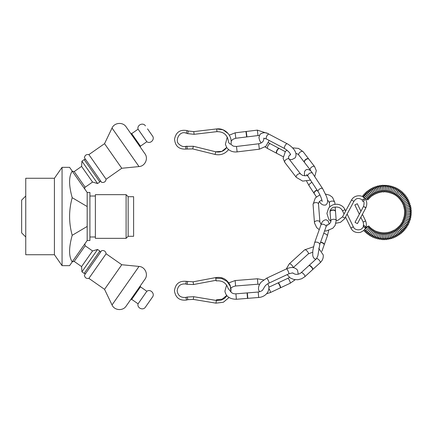 <?xml version="1.0" encoding="UTF-8"?>
<svg xmlns="http://www.w3.org/2000/svg" width="433" height="433" viewBox="0 0 433 433"><rect width="100%" height="100%" fill="white"/><g stroke="black" fill="none" stroke-linecap="round" stroke-linejoin="round"><path stroke-width="0.65" d="M320.582 242.253A2.733 1.451 19.5 0 1 324.241 244.423A2.733 1.451 19.5 0 1 324.252 244.564A2.733 1.451 19.5 0 1 324.203 244.807M320.496 242.496A2.733 1.451 19.5 0 1 324.155 244.661A2.733 1.451 19.5 0 1 324.117 245.051A2.733 1.451 19.5 0 1 324.09 245.121M308.994 265.521A2.733 1.007 47.6 0 1 309.086 265.456A2.733 1.007 47.6 0 1 310.645 266.003A2.733 1.007 47.6 0 1 312.75 269.472A2.733 1.007 47.6 0 1 312.68 269.559M308.751 265.748A2.733 1.007 47.6 0 1 308.789 265.71A2.733 1.007 47.6 0 1 310.434 266.192A2.733 1.007 47.6 0 1 312.469 269.748A2.733 1.007 47.6 0 1 312.431 269.781M278.175 282.846A2.733 0.552 64.9 0 1 278.208 282.836A2.733 0.552 64.9 0 1 279.518 284.443A2.733 0.552 64.9 0 1 280.579 287.247A2.733 0.552 64.9 0 1 280.524 287.783A2.733 0.552 64.9 0 1 280.497 287.799M290.175 283.258A2.733 0.552 64.9 0 0 289.515 280.552A2.733 0.552 64.9 0 0 287.853 278.311L277.883 282.993A2.733 0.552 64.9 0 1 277.91 282.971A2.733 0.552 64.9 0 1 279.209 284.503A2.733 0.552 64.9 0 1 280.313 287.377A2.733 0.552 64.9 0 1 280.232 287.923A2.733 0.552 64.9 0 1 280.205 287.934L290.175 283.258L295.165 279.729M247.367 292.903L247.8 298.348M247.795 298.348L258.669 297.482L258.236 292.037L247.059 292.925L247.497 298.375L236.358 299.263C229.744 299.122 225.923 296.437 224.911 291.22L226.605 285.066M364.754 227.769L365.685 226.822L364.754 227.769L363.471 226.41M365.685 226.822L363.671 225.22L363.179 222.107L364.462 221.431C366.004 220.722 365.972 220.776 364.348 221.593M353.22 226.914L350.876 228.023L353.333 226.832C354.67 230.665 361.885 231.206 363.39 226.362L363.292 225.263L363.688 225.084M363.899 230.421L364.11 230.951C364.126 232.678 370.832 226.459 369.095 226.291C368.743 225.728 367.817 226.15 366.323 227.547L366.004 227.201L366.35 228.288M366.112 228.505L365.414 228.467M365.631 228.061L366.323 227.547L365.62 228.077M363.964 199.645L363.563 198.953L364.586 199.857L363.964 199.645M362.443 199.894L363.563 198.953M247.054 292.93L235.925 293.823C233.587 293.942 231.855 293.228 230.719 291.674L228.115 288.41C226.226 282.836 222.259 280.335 216.208 280.909L215.704 278.224L221.712 278.484L226.957 281.369L230.302 286.251L231.027 292.102M229.035 297.531L223.358 302.256L215.964 303.154L193.264 299.398L187.884 299.668L187.164 297.038L185.849 297.395L186.569 300.031C179.614 300.838 175.571 297.774 174.445 290.841C175.403 283.81 179.381 280.638 186.369 281.342L185.725 283.978M216.246 300.432L216.397 299.825L216.343 300.448M215.764 278.213L215.694 277.591C220.63 276.925 226.21 277.672 230.183 285.352L231.098 290.11M263.811 139.269L264.027 138.165M269.158 140.422L265.889 146.305L259.351 149.196L258.69 143.772L236.478 146.468L237.132 151.891C233.733 152.254 230.8 151.415 228.332 149.38L226.703 147.529C223.937 151.247 220.278 152.67 215.726 151.788L193.378 146.262L185.47 146.392C183.376 147.004 181.156 146.208 178.818 144C174.797 141.158 179.197 130.176 186.271 133.196L187.143 130.609L188.436 131.042L187.565 133.629L186.271 133.196M226.113 135.367L227.639 137.921M216.998 131.675C223.634 131.637 227.439 134.896 228.418 141.456L228.527 142.262C229.452 143.734 230.264 144.346 230.957 144.092C232.716 135.908 224.944 127.692 216.679 128.964L216.998 131.675L216.679 128.964M304.459 162.359A2.733 1.472 142.4 0 0 304.545 162.494L310.293 169.974A2.733 1.472 -37.6 0 1 311.56 167.143A2.733 1.472 -37.6 0 1 314.623 166.645L308.875 159.165A2.733 1.472 142.4 0 0 308.761 159.052M330.444 216.884L330.06 211.32C329.713 210.221 332.663 206.579 334.449 207.234C338.27 206.584 340.96 207.786 342.53 210.844L344.982 209.653L345.648 211.017M326.639 225.371L328.117 224.819C330.384 223.06 331.267 221.804 330.763 221.057A2.733 1.586 -4.4 0 1 333.329 219.271A2.733 1.586 -4.4 0 1 336.203 220.597A2.733 1.586 -4.4 0 1 336.208 220.641L335.099 225.49L332.75 228.272L326.401 230.935L324.561 231.016M336.208 220.641L335.51 211.558A2.733 1.586 175.6 0 0 335.505 211.515A2.733 1.586 175.6 0 0 335.478 211.364M330.07 211.78A2.733 1.586 175.6 0 0 330.065 211.975A2.733 1.591 -4.4 0 1 332.593 210.205A2.733 1.591 -4.4 0 1 335.515 211.575A2.733 1.591 -4.4 0 1 335.521 211.656M315.971 259.161L315.614 259.107C314.001 258.777 313.032 257.435 312.718 255.08L312.821 250.631L314.585 242.821A2.733 1.451 -160.5 0 1 316.956 242.177A2.733 1.451 -160.5 0 1 319.733 244.645L317.844 255.843L316.491 258.685A2.733 1.007 47.6 0 1 318.612 259.562A2.733 1.007 47.6 0 1 320.306 262.176A2.733 1.007 47.6 0 1 320.171 262.723C322.509 260.525 323.532 257.922 323.24 254.918L318.72 248.336M321.898 251.313L324.122 245.035A2.733 1.451 -160.5 0 0 324.16 244.883M259.643 291.782L259.297 291.306C256.893 287.534 260.487 282.543 261.527 281.845L266.631 278.202A2.733 0.552 -115.1 0 1 267.562 279.101A2.733 0.552 -115.1 0 1 268.779 281.629A2.733 0.552 -115.1 0 1 268.947 283.144C266.576 284.243 264.92 285.834 263.984 287.913L262.712 289.856C262.679 290.527 261.186 291.252 258.236 292.037M292.849 273.109L294.992 274.154C297.374 274.625 299.414 274.143 301.114 272.714A2.733 1.007 47.6 0 1 303.235 273.591A2.733 1.007 47.6 0 1 304.929 276.205A2.733 1.007 47.6 0 1 304.794 276.747L301.677 278.76L297.936 279.745L293.904 279.512L290.218 277.948L287.139 274.614M280.248 287.913A2.733 0.552 -115.1 0 0 280.254 287.907L270.322 292.567L266.539 293.774M277.937 282.965A2.733 0.552 -115.1 0 0 277.926 282.965L268.942 287.182M308.853 265.662A2.733 1.007 -132.4 0 0 308.805 265.7L301.114 272.714M304.794 276.747L312.485 269.732A2.733 1.007 -132.4 0 0 312.523 269.689M360.938 211.244L357.29 203.732L354.833 204.923L359.347 214.221M355.092 222.4L357.431 223.607L355.092 222.4M342.53 210.844L344.056 213.989M336.003 223.201L340.398 222.373L344.446 218.957L344.933 218.145L342.525 216.857L351.515 200.046L353.81 201.318M314.206 193.508A2.733 1.515 146.7 0 0 314.288 193.665L316.393 196.869M285.287 151.658L279.377 148.551A2.733 1.061 117.8 0 0 279.312 148.524M276.774 153.347A2.733 1.061 117.8 0 0 276.833 153.385L283.085 156.67M215.688 151.777L221.864 151.361L226.675 147.491M228.684 149.461C225.155 153.877 220.619 155.539 215.071 154.44L192.717 148.914L186.006 149.066L185.47 146.392M88.889 278.376C86.362 278.809 84.873 277.764 84.413 275.242L101.641 250.637C104.169 250.204 105.657 251.248 106.117 253.77L88.889 278.376L104.548 289.341L121.776 264.736L139.015 266.425C145.033 266.739 148.606 274.5 144.925 279.28L126.133 306.12L130.75 299.522L131.702 299.355L140.471 286.83L140.303 285.877M146.847 291.29L138.078 303.82C136.812 308.009 143.123 310.856 145.423 307.127L152.476 297.065C155.187 293.628 150.354 288.665 146.847 291.29L140.471 286.83M106.117 179.23C105.657 181.752 104.169 182.796 101.641 182.363L84.413 157.758C84.873 155.236 86.362 154.191 88.889 154.624L106.117 179.23L121.776 168.264L104.548 143.659L112.033 128.038C114.388 122.49 122.902 121.787 126.133 126.88L144.925 153.72C148.606 158.5 145.033 166.261 139.015 166.575L112.033 128.038M147.534 128.882L152.476 135.935L147.534 128.882M152.476 135.935C155.187 139.372 150.348 144.335 146.847 141.71L138.078 129.18C136.812 124.991 143.123 122.144 145.423 125.873M133.608 137.559L130.75 133.478L131.702 133.645L134.327 137.391L140.471 146.17L140.303 147.123M25.747 236.981L21.65 232.884L21.65 200.116L25.747 196.019M54.417 178.272L25.747 178.272L25.747 254.728L54.417 254.728L54.417 178.272L62.065 167.349L62.065 265.651L69.583 265.651L87.185 240.515L89.918 240.531L89.918 192.469L87.185 192.469L87.185 240.515M128.146 196.701L133.608 196.701L133.608 236.299L128.146 236.299L128.146 196.701L126.1 194.655L126.1 238.345L95.379 238.345L95.379 194.655L126.1 194.655M72.306 171.235L74.211 171.571L81.588 166.402L81.924 161.168L97.587 183.538L99.823 181.968L84.159 159.598L85.534 159.355M74.211 171.571L85.171 187.229L92.554 182.06L81.588 166.402M72.203 261.911C68.733 256.547 68.733 247.681 72.203 235.308C68.733 222.768 68.733 210.232 72.203 197.692C68.733 185.319 68.733 176.453 72.203 171.089L69.583 167.349L62.065 167.349M72.203 171.089L87.185 192.485M72.306 261.765L74.211 261.429L85.171 245.771L84.836 243.871M74.211 261.429L81.588 266.598L92.554 250.94L85.171 245.771M85.534 273.645L84.159 273.402L99.823 251.032L100.526 252.233M92.554 250.94L97.587 249.462L81.924 271.832L84.159 273.402M81.588 266.598L81.924 271.832M81.924 161.168L84.159 159.598M72.203 235.308L87.185 226.448M72.203 197.692L87.185 206.552M330.043 211.748A2.733 1.591 -4.4 0 1 330.07 211.434A2.733 1.591 -4.4 0 1 332.576 209.962A2.733 1.591 -4.4 0 1 335.418 211.023A2.733 1.591 -4.4 0 1 335.499 211.331M330.07 212.073A2.733 1.591 -4.4 0 1 330.065 211.991L330.763 221.057M314.158 193.47A2.733 1.515 -33.3 0 1 314.039 193.21A2.733 1.515 -33.3 0 1 317.043 190.071M314.342 193.74A2.733 1.515 -33.3 0 1 314.293 193.681A2.733 1.515 -33.3 0 1 314.775 191.759A2.733 1.515 -33.3 0 1 317.178 190.282M304.394 162.31A2.733 1.472 -37.6 0 1 304.275 162.077A2.733 1.472 -37.6 0 1 306.369 159.025A2.733 1.472 -37.6 0 1 308.54 158.797A2.733 1.472 -37.6 0 1 308.729 158.976M304.599 162.57A2.733 1.472 -37.6 0 1 304.551 162.51A2.733 1.472 -37.6 0 1 306.521 159.225A2.733 1.472 -37.6 0 1 308.886 159.182A2.733 1.472 -37.6 0 1 308.929 159.241M276.606 153.266A2.733 1.061 -62.2 0 1 276.503 153.19A2.733 1.061 -62.2 0 1 276.936 150.348A2.733 1.061 -62.2 0 1 279.036 148.384A2.733 1.061 -62.2 0 1 279.15 148.427M276.898 153.417A2.733 1.061 -62.2 0 1 276.849 153.396A2.733 1.061 -62.2 0 1 277.185 150.478A2.733 1.061 -62.2 0 1 279.399 148.557A2.733 1.061 -62.2 0 1 279.442 148.584M229.295 135.156L235.146 132.828L235.806 138.251L246.631 136.942L245.971 131.513L257.359 130.133L266.75 133.202M246.631 136.942L246.934 136.904L246.274 131.475M355.022 222.318L363.493 206.465C364.299 203.662 364.24 201.854 363.298 201.036M363.563 206.546L364.748 207.023C366.269 207.91 366.231 207.964 364.64 207.191C366.231 207.964 366.269 207.91 364.748 207.023M357.431 223.607L365.901 207.753C367.644 203.353 366.778 199.824 363.292 197.177C360.9 194.931 354.064 195.061 351.515 200.046M345.534 217.025L350.876 228.023C352.527 231.503 355.628 232.97 360.169 232.434C365.701 230.172 367.525 226.329 365.631 220.917L362.41 214.281M353.333 226.832L347.125 214.048M215.964 303.154L216.408 300.459L221.095 300.172L224.505 298.44L226.941 295.734M193.264 299.398L193.713 296.702L187.164 297.038M216.197 280.275L193.583 284.513L193.08 281.834L186.369 281.342M193.583 284.513L187.029 284.324L187.689 281.672M246.924 136.898L258.019 135.556L257.359 130.133M307.408 175.479L306.304 175.76L302.71 175.479L300.616 174.034A2.733 1.472 142.4 0 0 297.899 174.288A2.733 1.472 142.4 0 0 296.112 176.929A2.733 1.472 142.4 0 0 296.286 177.362L302.694 181.118L310.488 180.112M304.329 162.218L298.792 155.019A2.733 1.472 -37.6 0 1 300.064 152.189A2.733 1.472 -37.6 0 1 303.122 151.691L308.659 158.889M300.616 174.034L289.114 159.073A2.733 1.472 142.4 0 0 286.397 159.333A2.733 1.472 142.4 0 0 284.616 161.969A2.733 1.472 142.4 0 0 284.784 162.402L283.112 158.359L285.32 151.615L286.965 150.105M329.681 206.979L329.367 202.893A2.733 1.586 -4.4 0 1 331.932 201.101A2.733 1.586 -4.4 0 1 334.812 202.433A2.733 1.586 -4.4 0 1 334.817 202.476L334.958 204.333M321.14 224.343L319.895 222.151A2.733 1.586 175.6 0 0 317.053 220.776A2.733 1.586 175.6 0 0 314.45 222.567A2.733 1.586 175.6 0 0 314.455 222.611M319.895 222.151L318.504 203.981A2.733 1.586 175.6 0 0 315.662 202.606A2.733 1.586 175.6 0 0 313.059 204.398A2.733 1.586 175.6 0 0 313.064 204.441M323.668 233.533A2.733 1.451 19.5 0 1 326.347 234.394A2.733 1.451 19.5 0 1 327.288 236.088L324.236 244.705M327.034 224.684L326.071 226.751A2.733 1.451 -160.5 0 0 323.294 224.289A2.733 1.451 -160.5 0 0 320.923 224.933C321.887 221.544 323.668 219.834 326.26 219.802L328.154 220.976L329.188 224.132M268.931 288.524A2.733 0.552 64.9 0 1 270.149 291.052A2.733 0.552 64.9 0 1 270.322 292.567M292.887 273.05L292.957 273.163C293.385 272.714 291.999 272.942 288.8 273.835A2.733 0.552 -115.1 0 0 288.632 272.319A2.733 0.552 -115.1 0 0 287.415 269.791A2.733 0.552 -115.1 0 0 286.484 268.893C291.301 266.723 294.976 267.139 297.503 270.149L298.267 274.165M257.456 278.771L235.146 280.552L235.579 285.996L257.889 284.21L257.456 278.771L263.735 279.918M235.925 293.823L236.358 299.263M293.26 267.616L308.318 253.879A2.733 1.007 -132.4 0 0 307.224 251.183A2.733 1.007 -132.4 0 0 304.637 249.846L313.47 246.799M293.081 267.594A2.733 1.007 -132.4 0 0 291.544 264.899A2.733 1.007 -132.4 0 0 289.26 263.876L304.637 249.846M318.158 191.77A2.733 1.515 146.7 0 1 320.231 188.658A2.733 1.515 146.7 0 1 322.72 188.766L312.48 173.2A2.733 1.515 146.7 0 0 309.99 173.092A2.733 1.515 146.7 0 0 307.917 176.204L318.158 191.77C320.036 194.433 322.206 200.078 322.13 201.561L322.13 201.551M306.64 181.232L309.167 185.881A2.733 1.515 -33.3 0 1 309.649 183.96A2.733 1.515 -33.3 0 1 312.052 182.488M266.447 138.993L284.703 148.606A2.733 1.061 117.8 0 1 285.764 144.59A2.733 1.061 117.8 0 1 287.247 143.772L268.99 134.165A2.733 1.061 117.8 0 0 267.507 134.982A2.733 1.061 117.8 0 0 266.447 138.993L263.74 138.17M265.115 146.928L267.708 148.579A2.733 1.061 -62.2 0 1 268.038 145.667A2.733 1.061 -62.2 0 1 270.252 143.745L268.536 142.668M216.993 131.643L216.652 128.931L193.784 131.605L188.436 131.042M215.071 154.44L215.726 151.788M192.717 148.914L193.378 146.262M187.343 148.795L186.807 146.121M216.971 131.643L194.103 134.317L193.784 131.605M104.548 289.341L112.033 304.962L139.015 266.425M380.05 238.329L378.886 238.128L379.725 233.338C379.795 233.836 380.185 233.901 380.888 233.544L380.888 233.544M378.702 237.755L378.924 239.005L379.297 239.2C380.455 240.288 381.895 231.449 380.477 232.472L379.73 232.819M378.377 238.015L378.204 237.685L377.24 237.739L378.382 233.03C378.431 233.522 378.81 233.614 379.519 233.306L379.519 233.306M377.062 237.403L377.576 238.837C378.572 240.266 380.639 231.558 379.184 232.202L378.42 232.499M376.726 237.587L376.548 237.224L375.617 237.241L377.062 232.629C377.073 233.111 377.441 233.23 378.166 232.976L378.166 232.981M375.443 236.938L375.395 237.869L375.876 238.367C376.645 240.191 379.47 231.135 377.912 231.85L377.132 232.088M375.108 237.057L374.924 236.662L374.036 236.645L375.768 232.148C375.768 232.64 376.125 232.781 376.845 232.559L376.84 232.564M373.858 236.364L373.771 237.273L374.209 237.787C375.081 239.243 378.182 231.016 376.667 231.417L375.871 231.601M373.533 236.423L373.343 235.99L372.488 235.947L374.507 231.579C374.48 232.066 374.826 232.229 375.546 232.061L375.546 232.061M372.315 235.682L372.169 236.483L372.586 237.1C373.116 238.702 376.975 231.13 375.454 230.903L374.653 231.033M371.996 235.693L371.812 235.222L370.994 235.151L373.289 230.93L374.291 231.476M370.827 234.892L370.637 235.666L371.011 236.31C371.438 236.873 372.185 236.158 373.257 234.172C374.572 232.077 374.913 230.789 374.274 230.313L373.468 230.388M370.518 234.859L370.334 234.35L369.555 234.258L372.115 230.204L373.073 230.811M369.392 234.004L369.16 234.854L369.495 235.422C369.755 237.316 374.908 229.409 373.138 229.647L372.331 229.663M369.089 233.939L368.911 233.392L368.174 233.273L370.989 229.398L371.904 230.064M368.018 233.019L367.736 233.831L368.034 234.432C368.618 235.958 373.711 228.781 372.05 228.905L371.238 228.873M367.731 232.922L367.557 232.337L366.859 232.207L369.923 228.521L370.789 229.246M366.713 231.947L366.388 232.738L366.643 233.349C367.081 234.962 372.651 228.131 371.005 228.099L370.204 228.012M366.437 231.828L366.275 231.2L365.62 231.054L368.911 227.579L369.728 228.353M369.23 227.087L370.02 227.228C371.628 227.39 365.739 233.755 365.328 232.18L365.106 231.563L365.484 230.784M364.11 194.953L367.628 198.19C367.855 198.736 368.348 198.877 369.105 198.612C369.695 198.206 369.051 197.302 367.168 195.895C364.175 193.464 365.723 193.789 364.077 193.995L364.11 194.953M364.148 194.985C365.176 194.953 365.484 194.617 365.068 193.979L369.035 197.621C368.126 197.41 367.823 197.746 368.115 198.623M366.296 192.777C366.67 193.427 366.345 193.74 365.317 193.719L369.046 197.616C368.672 196.966 368.997 196.652 370.031 196.674L370.031 196.674M366.275 192.745L369.576 196.187C370.123 196.393 370.28 196.885 370.036 197.659C368.797 197.881 369.685 198.146 366.984 195.478C364.532 192.75 365.116 194.022 365.311 192.728L366.275 192.745M367.633 191.695L367.633 191.689C367.801 192.528 367.455 192.82 366.599 192.566L370.015 196.631C369.722 195.889 370.063 195.597 371.054 195.759M367.557 191.597L370.637 195.229C371.227 195.575 371.352 196.089 371.021 196.771C370.578 197.334 369.695 196.652 368.375 194.731C366.529 192.945 365.945 191.884 366.627 191.548L367.557 191.597M369.024 190.688C369.187 191.467 368.835 191.738 367.953 191.5L371.054 195.716C370.973 194.866 371.335 194.601 372.136 194.92M370.745 195.364L367.758 191.169L368.012 190.455L368.911 190.525C369.777 191.992 373.446 195.586 372.066 195.954L371.13 195.835M370.469 189.778C370.48 190.601 370.112 190.85 369.371 190.52L372.158 194.877C372.142 194.054 372.515 193.816 373.278 194.157M371.454 193.908L369.154 190.082L369.468 189.454L370.329 189.551C371.39 191.31 374.669 195.267 373.159 195.202L372.25 195.05M371.969 188.961L371.969 188.956C371.936 189.735 371.563 189.963 370.854 189.638L373.316 194.108C373.376 193.307 373.766 193.096 374.469 193.47L374.469 193.47M372.304 192.496L370.632 189.161L370.989 188.55L371.812 188.669C372.64 190.119 375.768 194.688 374.296 194.52L373.408 194.33M373.517 188.236L373.517 188.236C373.647 188.837 373.268 189.042 372.385 188.853L374.518 193.421C374.632 192.653 375.027 192.469 375.703 192.858L375.698 192.858M373.338 191.218L372.169 188.312L372.559 187.743L373.343 187.879C373.446 188.111 377.138 194.357 375.476 193.914L374.61 193.686M375.102 187.613L375.102 187.613C375.227 188.117 374.848 188.301 373.966 188.166L375.768 192.809C375.909 192.138 376.309 191.976 376.97 192.333M374.534 190.103L373.755 187.559L374.177 187.04L374.924 187.191C375.216 187.738 378.312 193.968 376.694 193.383L375.849 193.113M376.721 187.094C376.791 187.592 376.412 187.754 375.59 187.581L377.056 192.284C377.246 191.635 377.652 191.5 378.274 191.895L378.274 191.889M375.871 189.151L375.389 186.915L375.844 186.439L376.548 186.612L377.646 189.373C378.561 191.971 378.659 193.156 377.939 192.939L377.121 192.625M378.372 186.677L377.148 186.986L378.377 191.846C378.361 191.305 378.767 191.197 379.606 191.538L379.6 191.532M377.305 188.366L377.094 186.304L377.538 185.952L378.198 186.136L379.14 188.902C379.903 191.63 379.925 192.853 379.216 192.571L378.42 192.22M380.044 186.369L378.815 186.596L379.725 191.494C379.741 190.969 380.152 190.893 380.953 191.267L380.953 191.267M378.826 187.738L378.756 185.968L379.265 185.573L379.882 185.768L380.699 188.68C381.294 191.224 381.235 192.425 380.51 192.284L379.741 191.895M381.733 186.168L380.504 186.309L381.094 191.229C381.164 190.709 381.576 190.661 382.317 191.083M380.407 187.251L380.488 185.654L381.008 185.308L381.581 185.508C382.041 186.899 383.194 191.386 381.814 192.09L381.078 191.657M383.427 186.071L382.209 186.136L382.474 191.061C382.566 190.558 382.978 190.536 383.692 190.996M382.025 186.91L382.177 185.535L382.767 185.156L383.297 185.362C383.622 184.907 384.547 192.923 383.135 191.976L382.426 191.505M385.126 186.082L383.914 186.071L383.86 190.98C384.001 190.498 384.401 190.504 385.072 190.991L385.072 190.991M383.676 186.699L383.963 185.394L385.018 185.324C385.262 184.539 386.074 191.516 384.455 191.943L383.784 191.44M386.815 186.206L385.624 186.114L385.251 190.991C385.419 190.531 385.819 190.563 386.447 191.083L386.447 191.077M385.343 186.618L385.722 185.416L386.734 185.394C387.27 185.156 387.086 192.782 385.776 192.003L385.137 191.467M388.498 186.439L387.324 186.271L386.642 191.094C386.858 190.644 387.248 190.699 387.811 191.256L387.811 191.256M387.015 186.666L387.4 185.633L388.444 185.584C389.126 185.313 388.233 193.34 387.091 192.144L386.485 191.575M390.155 186.775L389.175 186.85L389.007 186.536L388.017 191.283C388.255 190.861 388.639 190.942 389.164 191.527L389.164 191.521M388.682 186.839L389.186 185.838L390.133 185.876C390.853 186.412 389.354 193.697 388.39 192.371L387.822 191.77M391.795 187.218L390.847 187.251L390.669 186.904L389.375 191.57C389.657 191.164 390.03 191.272 390.501 191.879L390.501 191.879M390.339 187.126L390.885 186.212L391.805 186.282C392.585 186.883 390.409 194.309 389.673 192.68L389.148 192.052M393.397 187.765L392.482 187.765L392.303 187.381L390.712 191.938C391.01 191.565 391.378 191.689 391.805 192.322L391.805 192.317M391.968 187.532L392.509 186.737L393.445 186.791C394.306 187.229 391.605 194.72 390.934 193.075L390.447 192.414M394.961 188.415L394.084 188.382L393.9 187.965L392.027 192.398L393.083 192.842M393.57 188.052L394.225 187.283L395.042 187.408C396.173 187.045 393.061 194.893 392.163 193.551L391.719 192.864M396.482 189.161L395.643 189.102L395.459 188.647L393.299 192.945L394.322 193.454M395.134 188.685L395.822 187.982L396.601 188.128C397.846 187.895 394.117 195.537 393.359 194.103L392.958 193.394M397.949 190.006L397.153 189.919L396.969 189.432L394.539 193.567L395.518 194.141M396.65 189.421L397.37 188.783L398.111 188.95C399.34 189.01 395.34 195.96 394.517 194.731L394.165 194M399.356 190.942L398.604 190.839L398.42 190.309C398.149 191.202 395.935 194.217 395.73 194.276L396.671 194.91M398.116 190.26L398.863 189.686L399.562 189.865C400.904 189.86 396.341 196.831 395.632 195.435L395.324 194.682M400.709 191.971L399.989 191.846L399.816 191.278L396.877 195.056L397.77 195.748M399.524 191.197L400.298 190.682L400.947 190.872C402.289 191.018 397.537 197.464 396.698 196.209L396.439 195.44M401.981 193.08L401.31 192.939L401.142 192.333L397.965 195.911L398.809 196.658M400.861 192.225L401.597 191.781L402.268 191.971C403.87 191.814 398.49 198.444 397.71 197.047L397.499 196.268M402.127 193.345L402.966 192.939L403.518 193.156C405.153 193.47 398.847 199.575 398.663 197.957L398.506 197.161M403.188 194.271L402.555 194.119L402.398 193.47C402.463 193.605 399.995 196.23 398.993 196.836L399.789 197.637M403.312 194.547L404.097 194.201L404.714 194.444C406.333 194.85 399.632 200.56 399.562 198.92L399.453 198.119M404.314 195.543L403.718 195.38L403.578 194.688L399.962 197.827L400.704 198.677M404.417 195.824L405.158 195.532L405.829 195.813C407.312 196.414 400.319 201.589 400.39 199.943L400.341 199.137M405.358 196.88L404.801 196.706L404.676 195.981L400.861 198.877L401.543 199.775M405.429 197.177L406.278 196.928L406.847 197.248C408.649 197.648 400.882 202.741 401.153 201.015L401.153 200.208M406.311 198.282L405.797 198.108L405.689 197.34L401.689 199.981L402.317 200.928M406.349 198.59L407.772 198.747C408.341 199.164 407.648 199.927 405.683 201.036C403.616 202.4 402.333 202.768 401.846 202.141L401.9 201.329M407.172 199.748L406.695 199.57L406.609 198.758L402.441 201.139L403.009 202.13M407.172 200.068L408.065 199.911L408.595 200.306C410.273 200.944 402.16 204.896 402.463 203.304L402.571 202.498M407.94 201.264L407.496 201.085L407.437 200.235L403.118 202.346C403.588 202.292 403.756 202.639 403.621 203.375L403.621 203.375M407.891 201.594L409.315 201.913C409.818 202.406 409.044 203.061 406.993 203.883C404.655 205.009 403.323 205.215 402.999 204.506L403.166 203.71M408.606 202.828L408.2 202.649L408.167 201.762L403.713 203.591C404.189 203.57 404.335 203.927 404.146 204.657L404.151 204.657M408.498 203.164L409.932 203.564C410.213 204.208 409.272 204.852 407.117 205.496C404.465 206.4 403.247 206.481 403.464 205.74L403.68 204.955M409.169 204.436L408.801 204.257L408.801 203.331L404.222 204.874C404.714 204.89 404.833 205.253 404.595 205.973M409.001 204.771L410.441 205.253C411.875 206.222 403.302 208.462 403.843 207.006L404.119 206.232M409.634 206.07L409.293 205.902L409.331 204.944L404.649 206.184C405.142 206.222 405.245 206.601 404.947 207.315M409.385 206.406L410.641 206.606L410.836 206.974C412.281 208.013 403.334 209.718 404.141 208.289L404.471 207.537M409.986 207.743L409.759 206.584L404.99 207.521C405.483 207.586 405.559 207.97 405.218 208.679M409.65 208.062L410.917 208.3L411.123 208.711C411.756 209.642 409.006 209.853 407.296 210.119C405.537 210.47 404.557 210.292 404.352 209.594L404.736 208.863M410.23 209.426L410.078 208.246L405.239 208.879C405.743 208.977 405.797 209.372 405.396 210.059M409.802 209.729L410.657 209.794L411.29 210.465C412.07 211.228 408.952 211.575 407.513 211.607C405.602 211.851 404.59 211.618 404.482 210.909L404.92 210.205M410.37 211.131L410.289 209.929L405.407 210.249C405.9 210.362 405.927 210.763 405.483 211.445M409.824 211.401L411.139 211.732L411.35 212.23C411.442 212.922 410.36 213.215 408.108 213.112C405.396 213.231 404.2 212.939 404.525 212.23L405.012 211.553M410.397 212.836L410.397 211.623L405.477 211.623C405.965 211.748 405.965 212.154 405.477 212.836M409.715 213.063L411.085 213.447L411.29 213.994C411.485 214.687 410.403 214.903 408.048 214.654C405.256 214.6 404.065 214.232 404.482 213.55L405.023 212.906M410.311 214.546L410.392 213.323L405.461 212.998C405.954 213.16 405.927 213.566 405.38 214.227M409.483 214.708L410.917 215.163L411.123 215.753C411.123 216.489 410.024 216.63 407.832 216.181C405.153 215.97 403.994 215.531 404.352 214.871L404.942 214.265M410.121 216.246L410.278 215.017L405.353 214.373C405.851 214.568 405.797 214.979 405.196 215.602M409.104 216.321L410.641 216.857L410.836 217.49C410.852 218.194 409.764 218.264 407.572 217.707C404.909 217.296 403.767 216.781 404.141 216.175L404.779 215.612M409.818 217.929L410.056 216.7L405.158 215.737C405.651 215.948 405.569 216.359 404.92 216.965M408.59 217.886L410.251 218.535L410.441 219.212C410.608 219.861 409.65 219.888 407.567 219.298C406.906 219.093 402.836 218.264 403.843 217.463L404.525 216.944M409.407 219.596L409.732 218.367L404.877 217.085C405.358 217.317 405.25 217.723 404.552 218.308M407.918 219.39L409.759 220.186L409.932 220.906C409.445 221.485 408.514 221.458 407.139 220.814C406.284 220.473 402.403 219.482 403.464 218.735L404.189 218.264M408.887 221.231L408.801 221.16C408.563 220.359 408.73 219.98 409.299 220.018L404.503 218.411C404.925 218.957 404.79 219.363 404.097 219.623L404.097 219.623M407.096 220.803L409.158 221.804L409.32 222.562C409.558 223.991 401.483 220.554 402.999 219.98L403.767 219.558M408.27 222.833L408.2 222.773C407.978 221.929 408.162 221.55 408.763 221.631L404.049 219.704C404.449 220.278 404.287 220.678 403.556 220.906M406.1 222.097L408.454 223.374L408.6 224.175C408.563 224.922 407.513 224.7 405.45 223.504L403.139 222.335L402.457 221.187L403.264 220.825M407.55 224.391L407.496 224.348C407.291 223.455 407.496 223.076 408.124 223.212L403.507 220.971C403.897 221.577 403.708 221.972 402.934 222.151M404.936 223.255L407.653 224.9L407.778 225.739C407.166 226.21 406.241 225.972 404.996 225.025C402.798 224.056 401.748 223.168 401.84 222.362L402.685 222.059M406.733 225.907L406.695 225.874C406.452 224.954 406.679 224.581 407.383 224.754L402.885 222.194C403.264 222.903 403.047 223.287 402.23 223.347M403.61 224.234L406.755 226.372L406.852 227.244C406.533 227.839 405.645 227.547 404.189 226.378C401.938 225.203 400.926 224.24 401.147 223.493L402.024 223.255M405.813 227.363L405.797 227.341C405.461 226.589 405.716 226.226 406.549 226.248L402.187 223.379C402.609 224.05 402.365 224.424 401.451 224.494L401.451 224.494M402.187 225.046L405.764 227.78L405.835 228.689C405.385 229.246 404.292 228.727 402.555 227.119C399.8 224.792 400.444 226.102 400.384 224.581L401.294 224.413M404.812 228.759L404.801 228.754C404.449 227.942 404.725 227.585 405.624 227.682L401.407 224.511C401.759 225.339 401.488 225.696 400.601 225.588M400.752 225.734L404.682 229.122L404.731 230.064C404.265 230.567 403.54 230.253 402.56 229.122C400.173 227.444 399.172 226.275 399.551 225.615L400.509 225.533M403.724 230.096L403.724 230.096C403.404 229.214 403.697 228.873 404.606 229.068L400.557 225.582C400.861 226.443 400.563 226.784 399.67 226.616M403.513 230.394L403.534 231.368C402.019 231.85 402.874 231.227 399.388 228.272C398.403 227.552 398.16 226.995 398.652 226.594C399.475 226.383 399.94 226.519 400.049 227.006L403.513 230.394M402.555 231.368L402.56 231.374C402.36 230.529 402.679 230.204 403.518 230.399L399.627 226.589C399.832 227.428 399.518 227.753 398.674 227.563M402.268 231.59L402.268 231.585C401.396 231.292 401.061 231.595 401.261 232.494L397.683 228.516C398.539 228.813 398.874 228.51 398.696 227.606M397.792 228.646L401.31 232.559L402.257 232.591C402.528 231.043 402.712 232.38 400.444 229.522C398.923 227.569 398.008 226.897 397.694 227.509L397.646 228.478M400.958 232.705L400.958 232.705C400.179 232.397 399.827 232.678 399.897 233.539L396.628 229.387C397.413 229.728 397.765 229.447 397.689 228.554M397.131 230.085L399.989 233.668L400.904 233.728C401.591 233.409 401.055 232.348 399.302 230.535C397.981 228.516 397.104 227.79 396.682 228.364L396.536 229.284M399.578 233.739L399.562 233.723C398.804 233.392 398.441 233.652 398.479 234.497L395.513 230.194C396.276 230.562 396.644 230.313 396.617 229.43M396.357 231.531L398.604 234.691L399.48 234.778C400.087 234.47 399.767 233.571 398.522 232.088C397.299 230.583 396.428 228.294 395.61 229.154L395.394 230.037M398.144 234.686L398.111 234.654C397.207 234.405 396.839 234.643 397.001 235.363L394.349 230.919C395.069 231.282 395.448 231.054 395.486 230.237M395.416 232.884L397.153 235.622L397.997 235.731C398.452 235.103 398.192 234.177 397.213 232.949C396.206 230.789 395.302 229.761 394.495 229.869L394.209 230.724M396.65 235.536L396.606 235.487C395.708 235.287 395.334 235.503 395.481 236.137L393.137 231.563C393.824 231.947 394.214 231.747 394.306 230.968L394.306 230.968M394.301 234.08L395.648 236.461L396.449 236.586C397.851 236.651 393.732 228.9 393.337 230.513L392.991 231.33M395.102 236.288L395.048 236.223C394.198 236.012 393.819 236.207 393.911 236.808L391.887 232.131C392.471 232.521 392.866 232.348 393.077 231.617M393.029 235.114L394.09 237.197L394.853 237.344C396.282 237.533 392.671 229.55 392.136 231.081L391.735 231.861M393.516 236.943L393.445 236.856C392.639 236.629 392.26 236.802 392.309 237.381L390.598 232.618C391.156 233.024 391.562 232.884 391.805 232.185L391.805 232.185M391.643 235.98L392.487 237.831L393.213 237.993C394.663 238.345 391.567 230.112 390.902 231.568L390.447 232.31M391.892 237.495L390.669 237.847L389.283 233.019C389.521 233.495 389.927 233.376 390.501 232.667M390.16 236.689L390.847 238.361L391.529 238.54C392.244 238.767 392.19 237.582 391.362 234.978C390.815 232.635 390.241 231.633 389.64 231.974L389.137 232.673M390.236 237.944L389.007 238.21L387.941 233.327C388.168 233.815 388.574 233.728 389.17 233.062M388.607 237.246L389.18 238.783L389.819 238.973C390.523 238.967 390.566 237.874 389.96 235.693C389.494 233.046 388.958 231.915 388.358 232.304L387.806 232.954M388.558 238.28L387.329 238.469L386.582 233.555C386.788 234.047 387.199 233.988 387.811 233.371L387.811 233.371M387.005 237.657L387.486 239.097L388.082 239.292C388.764 239.476 388.888 238.383 388.45 236.017C388.179 233.398 387.714 232.24 387.059 232.543L386.463 233.149M386.858 238.507L385.635 238.615L385.213 233.69C385.386 234.183 385.792 234.15 386.436 233.587L386.436 233.587M385.37 237.934L385.776 239.303L386.333 239.503C387.605 240.921 386.945 231.547 385.743 232.7L385.11 233.257M385.154 238.626L383.941 238.659L383.833 233.739C383.99 234.237 384.396 234.231 385.051 233.712L385.051 233.712M383.708 238.08L384.06 239.395L384.569 239.595C385.765 240.91 385.711 231.823 384.423 232.77L383.757 233.279M383.449 238.637L382.247 238.588L382.458 233.696C382.583 234.188 382.983 234.204 383.66 233.75L383.66 233.75M382.036 238.09L382.339 239.373L382.804 239.579C383.887 241.138 384.482 231.866 383.102 232.759L382.404 233.208M324.252 244.564L323.998 245.273M312.75 269.472L312.377 269.813M309.086 265.456L308.718 265.797M247.8 298.353L247.497 298.375M363.915 226.427L363.39 226.367M365.219 230.648L365.068 229.983L364.451 229.82L367.963 226.567L368.732 227.395M362.329 199.878L362.399 201.074C362.789 201.583 363.52 201.177 364.586 199.851M364.213 197.28L363.915 197.648M365.273 198.141L364.895 198.612M365.306 198.092L367.222 199.667C366.8 199.001 367.081 198.65 368.072 198.612L363.942 195.288C364.202 196.133 363.92 196.485 363.092 196.338L364.272 197.264M362.984 196.257L366.643 199.234C367.038 199.84 367.568 199.965 368.239 199.618C368.781 199.153 368.088 198.292 366.172 197.037C364.326 195.207 363.244 194.639 362.924 195.332L362.984 196.257M362.432 199.976C357.252 196.701 355.325 199.505 353.923 201.334L344.933 218.145M216.408 300.459L193.713 296.702M187.884 299.668L186.569 300.031M216.397 299.825L222.226 299.133L226.708 295.447M215.694 277.591L193.08 281.834M187.029 284.324L185.708 283.994C180.669 283.561 177.828 285.845 177.178 290.841C177.925 295.674 180.815 297.861 185.849 297.395M258.019 135.556L259.275 135.513M258.69 143.772C261.905 143.128 263.6 141.559 263.773 139.074M236.478 146.468L233.652 146.219L232.256 145.526L230.973 144.005M226.703 147.534L225.387 144.27L227.265 137.137M235.806 138.251L232.905 139.291L231.135 141.169M235.146 132.828L245.966 131.518M259.351 149.196L237.132 151.891M310.293 169.974L310.818 171.04M314.623 166.645L316.296 170.689L314.726 176.621M298.792 155.019L297.688 154.045L295.836 153.325M303.122 151.691L298.51 148.416L292.546 147.848M289.114 159.073L288.535 157.72L288.735 156.318L290.435 154.343M296.286 177.362L284.784 162.402M335.164 207.061L335.483 211.201M319.262 229.625L316.729 227.677L314.488 222.941L313.059 204.398L315.332 197.913L319.879 194.828M334.817 202.476L332.512 197.34L329.573 195.191L325.54 194.076M329.367 202.893L328.815 201.426L327.494 200.268M318.504 203.981L318.731 202.628L319.603 201.334L321.849 199.922M327.288 236.088L328.739 230.437M319.733 244.645L326.071 226.751M314.585 242.821L320.923 224.933M287.853 278.311L289.466 277.396M268.947 283.144L288.8 273.835M266.631 278.202L286.484 268.893M258.669 297.482C263.524 297.195 269.239 293.606 268.909 286.814L267.875 283.718M257.889 284.21L259.659 284.286M235.579 285.996C232.727 286.619 231.108 287.534 230.719 288.751M235.146 280.552L228.83 282.863M308.318 253.879L312.68 252.244M316.491 258.685L309.043 265.483M320.171 262.723L312.723 269.515M289.26 263.876L286.289 268.98M360.819 217.258L363.179 222.107M336.192 220.473L337.827 220.348L342.525 216.857M344.987 209.648C342.481 203.775 333.248 201.735 328.495 208.419L326.904 213.431L328.804 219.379L330.769 221.333M304.691 175.868L304.367 174.174L304.643 171.279L306.239 169.628C308.843 169.146 310.921 170.337 312.48 173.2M306.596 174.548L307.917 176.204M309.167 185.881L314.093 193.367M322.72 188.766L326.39 196.198C327.202 198.509 328.934 202.861 325.648 205.02C323.045 205.502 320.961 204.311 319.408 201.448M261.142 142.998L259.746 140.73L258.912 137.64L259.957 134.376C263.037 132.222 266.046 132.146 268.99 134.165M267.708 148.579L276.546 153.228M270.252 143.745L279.09 148.395M284.703 148.606C288.481 151.209 290.44 153.32 290.586 154.933M287.247 143.772C292.816 146.976 298.348 153.028 294.997 157.975L291.912 159.598L289.423 159.479M228.229 133.645L223.044 129.797L216.652 128.931M194.103 134.317L187.565 133.629M186.006 149.066C178.948 149.455 175.138 146.127 174.569 139.08C175.971 132.13 180.166 129.31 187.143 130.609M138.078 303.82L131.702 299.355M112.033 304.962C114.388 310.51 122.902 311.213 126.133 306.12M121.776 264.736L106.117 253.77M138.078 129.18L131.702 133.645M146.847 141.71L140.471 146.17M121.776 168.264L139.015 166.575M104.548 143.659L88.889 154.624M128.146 236.299L126.1 238.345M95.379 196.019L89.918 196.019M95.379 236.981L89.918 236.981M85.171 187.229C84.657 187.251 84.543 187.884 84.836 189.129M97.587 249.462L99.823 251.032M100.526 180.767L99.823 181.968M92.554 182.06L97.587 183.538M54.417 254.728L62.065 265.651M335.418 211.023L335.488 211.889M330.07 211.434L330.141 212.3M314.039 193.21L314.482 193.887M308.54 158.797L309.01 159.409M304.275 162.077L304.74 162.689M276.503 153.19L276.968 153.434M279.036 148.384L279.496 148.627M381.744 238.54L380.558 238.41L381.083 233.56C381.186 234.053 381.581 234.096 382.269 233.69L382.269 233.69M380.363 237.982L380.629 239.243L381.045 239.444C381.662 239.774 382.063 238.864 382.247 236.71C382.696 233.733 382.539 232.386 381.782 232.656L381.062 233.057"/></g></svg>
